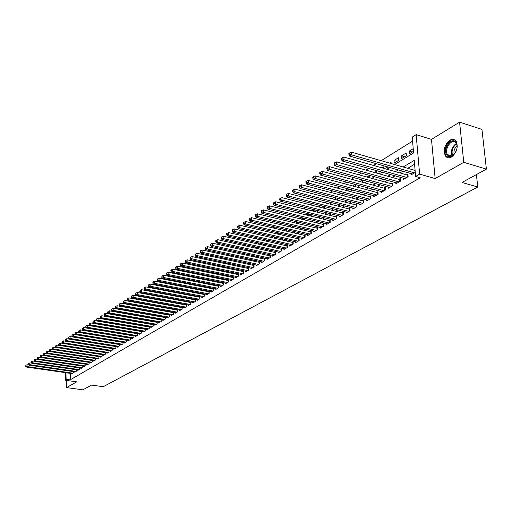 <?xml version="1.0" encoding="UTF-8"?>
<svg xmlns="http://www.w3.org/2000/svg" width="512" height="512" viewBox="0 0 512 512"><rect width="100%" height="100%" fill="white"/><g stroke="black" fill="none" stroke-linecap="round" stroke-linejoin="round"><path stroke-width="0.77" d="M449.85 140.211C444.653 144.678 443.123 149.85 445.267 155.712C446.803 157.939 448.896 158.368 451.533 156.986C456.717 152.653 458.304 147.514 456.288 141.568C454.714 139.194 452.57 138.739 449.85 140.211M394.554 164.531L413.594 152.934L412.218 137.12L416.154 134.656L419.629 174.125L415.629 176.454L414.234 160.371L403.187 167.008M431.482 139.373L435.149 178.56L463.763 162.33L486.4 169.126L481.946 129.395L459.578 122.17L431.482 139.373L416.154 134.656M412.57 141.114L381.158 160.685M376.326 163.693L373.517 165.446M368.723 168.435L366.003 170.131M361.248 173.088L358.624 174.726M353.907 177.664L351.366 179.251M346.688 182.163L344.237 183.693M339.597 186.586L337.229 188.064M332.621 190.931L330.336 192.358M325.766 195.206L323.558 196.582M319.021 199.405L316.89 200.736M312.39 203.539L310.336 204.819M305.869 207.603L303.885 208.838M299.45 211.603L297.536 212.794M293.139 215.533L291.29 216.685M286.925 219.405L285.146 220.518M280.813 223.219L279.098 224.288M274.797 226.97L273.146 227.994M268.87 230.656L267.283 231.648M263.04 234.291L261.51 235.245M257.299 237.869L255.821 238.79M251.642 241.395L250.227 242.278M246.074 244.864L244.71 245.715M240.589 248.282L239.277 249.101M235.181 251.654L233.926 252.435M229.862 254.97L228.653 255.718M224.614 258.24L223.456 258.957M219.443 261.459L218.336 262.15M214.349 264.634L213.286 265.299M209.331 267.763L208.314 268.397M204.384 270.848L203.405 271.456M199.501 273.888L198.573 274.47M194.694 276.883L193.805 277.44M189.952 279.84L189.101 280.371M185.274 282.758L184.461 283.258M180.659 285.632L179.885 286.112M176.109 288.467L175.373 288.922M171.622 291.264L170.925 291.699M167.194 294.022L166.534 294.432M162.829 296.742L162.202 297.133M158.515 299.43L157.926 299.795M154.266 302.08L153.702 302.426M150.067 304.698L149.542 305.024M145.926 307.277L145.434 307.584M141.837 309.824L141.376 310.112M137.798 312.339L137.37 312.608M133.818 314.822L133.414 315.072M129.882 317.274L129.51 317.504M126.003 319.693L125.651 319.91M122.163 322.08L121.843 322.278M463.763 162.33L459.578 122.17M66.816 380.454L66.56 387.597L76.704 381.843L65.331 380.25L65.6 372.678M486.4 169.126L462.003 182.47L477.76 187.008L103.226 386.72L91.526 385.082L82.854 389.83L66.56 387.597M411.142 173.606L411.245 174.829L415.283 172.461M403.405 178.176L403.501 179.373L408.128 176.659L407.91 174.01L406.554 174.81M395.795 182.669L395.885 183.84L400.442 181.171L400.224 178.541L398.893 179.328M388.314 187.085L388.403 188.224L392.877 185.6L392.672 182.995L391.366 183.763M380.966 191.424L381.05 192.538L385.446 189.958L385.248 187.373L383.962 188.128M373.734 195.686L373.811 196.781L378.138 194.246L377.952 191.674L376.685 192.422M366.624 199.885L366.701 200.954L370.95 198.458L370.771 195.904L369.53 196.64M359.635 204.013L359.699 205.056L363.885 202.605L363.712 200.07L362.49 200.787M352.755 208.07L352.819 209.094L356.934 206.682L356.774 204.16L355.565 204.87M345.984 212.064L346.048 213.062L350.099 210.688L349.939 208.186L348.755 208.883M339.328 215.987L339.386 216.973L343.366 214.637L343.219 212.147L342.054 212.838M332.774 219.853L332.826 220.819L336.749 218.515L336.608 216.051L335.462 216.723M326.323 223.654L326.374 224.602L330.234 222.336L330.099 219.885L328.973 220.55M319.974 227.398L320.026 228.326L323.821 226.099L323.693 223.661L322.579 224.32M313.722 231.085L313.766 231.994L317.51 229.798L317.389 227.379L316.294 228.026M307.571 234.714L307.61 235.603L311.296 233.446L311.181 231.04L310.099 231.674M301.51 238.285L301.549 239.162L305.178 237.037L305.069 234.643L304.006 235.27M295.546 241.805L295.578 242.662L299.149 240.57L299.046 238.195L298.003 238.81M289.664 245.267L289.702 246.112L293.216 244.045L293.12 241.69L292.09 242.291M283.878 248.678L283.91 249.504L287.373 247.475L287.277 245.133L286.266 245.728M278.17 252.045L278.202 252.851L281.613 250.848L281.523 248.518L280.531 249.107M272.55 255.354L272.576 256.147L275.942 254.176L275.859 251.859L274.874 252.442M267.014 258.618L267.04 259.398L270.355 257.453L270.278 255.155L269.306 255.725M261.555 261.83L261.581 262.598L264.845 260.685L264.774 258.4L263.821 258.963M256.179 264.998L256.198 265.754L259.418 263.866L259.347 261.594L258.406 262.15M250.874 268.122L250.899 268.864L254.067 267.008L254.003 264.749L253.075 265.293M245.651 271.2L245.67 271.93L248.794 270.099L248.736 267.853L247.821 268.39M240.499 274.24L240.512 274.957L243.597 273.146L243.546 270.912L242.643 271.443M235.418 277.229L235.43 277.933L238.47 276.154L238.426 273.933L237.536 274.458M230.406 280.179L230.419 280.87L233.421 279.117L233.376 276.909L232.499 277.427M225.466 283.091L225.478 283.77L228.435 282.035L228.397 279.846L227.533 280.352M220.595 285.958L220.608 286.63L223.52 284.922L223.482 282.739L222.63 283.245M215.789 288.787L215.802 289.446L218.675 287.763L218.643 285.594L217.798 286.093M211.046 291.584L211.059 292.23L213.894 290.566L213.862 288.41L213.037 288.902M206.368 294.336L206.381 294.97L209.178 293.331L209.152 291.213M201.754 297.056L201.76 297.677L204.525 296.058L204.499 293.971M197.203 299.731L197.21 300.352L199.936 298.752L199.917 296.698M192.71 302.381L192.71 302.989L195.405 301.408L195.386 299.386M188.275 304.992L188.275 305.587L190.931 304.032L190.918 302.042M183.898 307.565L183.898 308.154L186.522 306.618L186.509 304.659M179.578 310.112L179.578 310.688L182.163 309.171L182.157 307.245M175.315 312.621L175.315 313.19L177.869 311.693L177.862 309.792M171.104 315.098L171.104 315.661L173.619 314.182L173.619 312.314M166.944 317.542L166.944 318.099L169.434 316.64L169.434 314.797M162.842 319.962L162.842 320.506L165.293 319.066L165.299 317.248M158.79 322.342L158.784 322.88L161.21 321.459L161.216 319.674M154.784 324.704L154.784 325.229L157.178 323.827L157.184 322.067M150.829 327.027L150.829 327.552L153.197 326.163L153.203 324.429M146.925 329.325L146.925 329.837L149.261 328.467L149.274 326.758M143.072 331.597L143.066 332.102L145.376 330.746L145.389 329.062M139.258 333.837L139.258 334.336L141.536 332.998L141.555 331.334M135.494 336.051L135.488 336.544L137.741 335.226L137.76 333.587M131.776 338.24L131.77 338.726L133.997 337.421L134.016 335.802M128.102 340.403L128.096 340.883L130.298 339.59L130.317 337.997M124.474 342.534L124.467 343.008L126.637 341.734L126.662 340.166M120.883 344.646L120.877 345.114L123.021 343.853L123.046 342.304M117.338 346.733L117.331 347.194L119.45 345.952L119.482 344.422M113.83 348.794L113.824 349.248L115.923 348.019L115.949 346.515M110.368 350.835L110.362 351.283L112.435 350.067L112.461 348.576M106.944 352.851L106.938 353.293L108.986 352.09L109.018 350.618M103.558 354.842L103.552 355.277L105.574 354.086L105.606 352.64M100.211 356.806L100.205 357.235L102.208 356.064L102.24 354.637M96.902 358.752L96.896 359.181L98.874 358.016L98.912 356.608L98.861 358.022M93.632 360.678L93.619 361.094L95.578 359.949L95.616 358.56L95.571 359.955M90.4 362.579L90.387 362.995L92.326 361.856L92.358 360.486L92.32 361.862M87.2 364.461L87.187 364.87L89.101 363.744L89.139 362.394M84.038 366.323L84.026 366.726L85.92 365.613L85.958 364.275M80.909 368.16L80.896 368.563L82.771 367.462L82.81 366.138M77.811 369.984L77.798 370.374L79.654 369.286L79.693 367.981M74.752 371.782L74.739 372.173L76.57 371.098L76.614 369.805M119.725 330.605L117.715 330.214M123.283 328.237L121.434 327.923M129.024 323.264L128.698 323.462M132.89 320.89L132.538 321.107M136.8 318.483L136.422 318.72M140.768 316.051L140.358 316.301M144.781 313.587L144.346 313.856M148.845 311.085L148.378 311.373M152.966 308.557L152.467 308.864M157.139 305.99L156.608 306.317M161.28 303.827L161.28 303.45L160.806 303.738M195.155 284.73L192.608 284.205M199.635 281.997L197.318 281.312M204.166 279.219L201.574 278.701L202.093 278.374M208.762 276.416L206.157 275.885L206.938 275.405M211.853 272.384L210.874 272.986M216.838 269.325L215.808 269.952M221.894 266.214L220.819 266.874M227.021 263.066L225.901 263.75M232.224 259.872L231.059 260.582M237.504 256.627L236.294 257.37M242.867 253.331L241.6 254.112M248.294 251.091L248.269 250.016L246.989 250.803M253.523 247.68L253.498 246.803L252.454 247.443M258.829 244.218L258.81 243.539L258.003 244.032M264.205 240.698L264.192 240.23L263.642 240.57M297.485 222.189L294.938 221.344M303.411 218.56L300.595 217.875L301.19 217.504M309.434 214.88L306.605 214.182L307.539 213.606M315.552 211.142L312.704 210.432L313.997 209.638M321.76 207.347L318.899 206.624L320.557 205.606M328.07 203.494L325.197 202.758L327.226 201.51M334.01 197.344L331.789 198.714M340.902 193.114L338.605 194.522M347.917 188.806L345.536 190.266M355.046 184.422L352.582 185.939M362.304 179.968L359.75 181.536M369.498 177.728L369.35 175.635L367.046 177.056M376.595 173.094L376.467 171.264L374.464 172.493M383.814 168.365L383.699 166.822L382.016 167.859M391.155 163.552L391.053 162.304L389.702 163.136M397.03 161.344L394.029 160.474L398.534 157.709L398.746 160.294L394.234 163.053L394.029 160.474M404.576 156.73L401.568 155.846L406.144 153.03L406.368 155.642L401.779 158.445L401.568 155.846M141.709 316.538L141.709 316.218M145.53 314.061L145.53 313.722M149.395 311.558L149.395 311.187M150.944 311.462L151.309 311.533M153.306 309.011L153.306 308.621M154.938 309.312L155.437 309.005M154.88 309.299L154.88 308.902M157.267 306.438L157.267 306.016M159.091 306.771L159.622 306.445M158.861 306.733L158.861 306.31M163.296 304.198L163.866 303.859M162.893 304.128L162.893 303.68M167.558 301.594L168.16 301.229M166.976 301.485L166.976 301.011M171.878 298.957L172.512 298.573M171.11 298.81L171.11 298.304M176.256 296.282L176.922 295.872M175.296 296.096L175.296 295.565M180.691 293.568L181.395 293.139M179.539 293.35L179.533 292.781M185.19 290.822L185.926 290.368M183.834 290.56L183.827 289.965M189.747 288.038L190.522 287.565M188.179 287.731L188.179 287.104M194.362 285.216L195.181 284.717M192.589 284.864L192.582 284.218M199.046 282.355L199.776 281.805M197.05 281.952L197.05 281.478M203.795 279.45L204.333 278.829M208.608 276.506L208.96 275.814M213.491 273.523L213.638 272.749M218.4 270.49L218.387 269.645M223.213 267.379L223.2 266.49M228.096 264.218L228.077 263.29M233.043 261.011L233.018 260.038M238.054 257.754L238.035 256.736M243.142 254.445L243.117 253.389M245.21 253.843L245.562 253.92M250.4 250.451L250.413 250.957L251.014 250.592M255.654 247.008L255.68 247.738L256.55 247.206M260.992 243.507L261.024 244.474L262.163 243.776M266.4 239.955L266.445 241.158L267.872 240.288M272.115 237.69L273.664 236.749M271.936 237.651L271.891 236.339M277.939 234.131L279.546 233.152M277.51 234.035L277.459 232.666M283.853 230.522L285.517 229.504M283.168 230.355L283.11 228.934M289.856 226.848L291.584 225.792M288.902 226.624L288.845 225.139M295.955 223.123L297.747 222.022M294.733 222.829L294.675 221.51M302.15 219.334L304.013 218.195M300.64 218.963L300.595 217.875M308.448 215.488L310.368 214.304M306.643 215.04L306.605 214.182M314.842 211.578L316.518 210.272M312.736 211.053L312.704 210.432M321.344 207.603L322.797 206.72L322.765 206.17M318.918 206.989L318.899 206.624M327.955 203.565L329.152 202.829L329.107 201.997M334.669 199.456L335.616 198.88L335.552 197.747M341.498 195.283L342.182 194.867L342.093 193.427M348.442 191.04L348.851 190.79L348.742 189.024M355.507 186.726L355.494 184.544M362.515 182.285L362.355 179.981M379.488 171.456L379.533 172.038L380.166 171.648M386.752 166.662L386.822 167.584L387.827 166.97M413.222 148.685L409.229 151.142L409.453 153.754L413.453 151.309M70.406 373.37L70.189 379.853L420.211 177.754L415.629 176.454M414.573 164.23L407.718 168.314M402.81 171.238L399.955 172.941M395.085 175.84L392.32 177.491M387.494 180.365L384.819 181.958M380.032 184.813L377.446 186.355M372.691 189.19L370.202 190.675M365.478 193.491L363.072 194.925M358.387 197.715L356.064 199.104M351.411 201.875L349.165 203.213M344.55 205.965L342.381 207.258M337.805 209.984L335.712 211.232M331.162 213.946L329.146 215.149M324.634 217.837L322.682 219.002M318.202 221.67L316.32 222.79M311.872 225.44L310.061 226.522M305.645 229.152L303.898 230.195M299.514 232.806L297.83 233.811M293.472 236.41L291.853 237.376M287.526 239.955L285.965 240.883M281.677 243.443L280.173 244.339M275.904 246.88L274.458 247.744M270.227 250.266L268.838 251.098M264.627 253.6L263.29 254.4M259.117 256.89L257.83 257.651M253.683 260.128L252.448 260.864M248.326 263.322L247.142 264.026M243.046 266.464L241.914 267.142M237.85 269.568L236.762 270.214M232.717 272.621L231.68 273.242M227.661 275.635L226.669 276.23M222.682 278.605L221.728 279.174M217.76 281.536L216.851 282.08M212.915 284.429L212.045 284.947M208.134 287.277L207.309 287.77M203.418 290.086L202.63 290.56M198.765 292.858L198.016 293.306M194.176 295.597L193.466 296.019M189.645 298.298L188.973 298.701M185.178 300.96L184.538 301.338M180.768 303.59L180.166 303.949M176.416 306.182L175.846 306.522M172.122 308.742L171.584 309.062M167.885 311.27L167.379 311.571M163.699 313.766L163.226 314.048M159.565 316.224L159.123 316.493M155.488 318.656L155.072 318.906M151.456 321.056L151.072 321.286M147.482 323.43L147.123 323.642M143.552 325.773L143.226 325.965M71.725 373.562L71.712 373.946L73.523 372.883L73.568 371.61M148.922 326.701L148.595 326.893M152.87 324.371L152.518 324.576M156.877 322.01L156.486 322.24M160.928 319.622L160.512 319.866M165.03 317.203L164.582 317.466M169.184 314.752L168.71 315.034M173.395 312.269L172.883 312.57M177.658 309.76L177.114 310.074M181.978 307.213L181.402 307.552M186.355 304.634L185.741 304.992M190.784 302.016L190.144 302.394M195.277 299.366L194.598 299.77M199.834 296.685L199.117 297.107M204.448 293.965L203.693 294.406M209.126 291.206L208.333 291.674M415.053 169.798L414.349 170.214M477.76 187.008L476.416 174.586M435.149 178.56L419.629 174.125M70.189 379.853L66.822 379.379L65.331 380.25M132.608 324.134L132.928 323.936M136.461 321.786L136.813 321.574M140.365 319.411L140.742 319.181M144.314 316.998L144.723 316.755M148.32 314.56L148.755 314.298M152.371 312.09L152.838 311.808M156.48 309.587L156.979 309.286M160.64 307.053L161.171 306.733M164.851 304.486L165.414 304.147M169.12 301.888L169.722 301.523M173.446 299.251L174.08 298.867M177.83 296.582L178.496 296.173M182.272 293.875L182.976 293.446M186.778 291.13L187.52 290.682M191.341 288.352L192.122 287.872M195.968 285.53L196.787 285.03M200.653 282.675L201.517 282.15M205.408 279.776L206.31 279.226M210.234 276.838L211.174 276.262M215.123 273.856L216.109 273.261M220.083 270.835L221.114 270.208M225.107 267.776L226.189 267.117M230.214 264.666L231.334 263.981M235.386 261.51L236.557 260.8M240.64 258.31L241.862 257.568M245.971 255.066L247.238 254.291M251.379 251.77L252.698 250.963M256.864 248.422L258.24 247.584M262.438 245.03L263.866 244.16M268.09 241.587L269.581 240.678M273.83 238.086L275.379 237.146M279.661 234.534L281.267 233.555M285.581 230.925L287.251 229.914M291.597 227.264L293.325 226.208M297.702 223.546L299.501 222.451M303.91 219.763L305.773 218.63M310.214 215.923L312.141 214.746M316.614 212.019L318.618 210.797M323.123 208.051L325.203 206.79M329.741 204.019L331.891 202.714M336.467 199.923L338.694 198.566M343.302 195.757L345.613 194.349M350.259 191.52L352.646 190.067M357.331 187.213L359.802 185.709M364.518 182.835L367.078 181.274M371.834 178.374L374.483 176.762M379.277 173.843L382.016 172.173M386.848 169.229L389.69 167.501M67.053 372.89L66.822 379.379M398.291 169.946L395.443 171.661M390.586 174.579L387.827 176.23M383.014 179.123L380.352 180.723M375.571 183.597L372.998 185.139M368.256 187.987L365.766 189.485M361.062 192.307L358.656 193.754M353.99 196.557L351.667 197.952M347.034 200.736L344.794 202.08M340.192 204.845L338.029 206.144M333.466 208.883L331.373 210.138M326.842 212.858L324.826 214.067M320.326 216.774L318.387 217.939M313.92 220.621L312.045 221.747M307.61 224.41L305.805 225.498M301.402 228.141L299.661 229.184M295.29 231.808L293.606 232.819M289.267 235.424L287.654 236.397M283.341 238.982L281.786 239.917M277.504 242.49L276.006 243.392M271.757 245.939L270.317 246.81M266.099 249.344L264.71 250.176M260.518 252.691L259.187 253.491M255.021 255.994L253.741 256.762M249.606 259.245L248.378 259.981M244.269 262.451L243.091 263.155M239.014 265.606L237.882 266.285M233.83 268.723L232.742 269.37M228.717 271.789L227.68 272.416M223.68 274.816L222.688 275.411M218.714 277.798L217.766 278.368M213.818 280.742L212.909 281.286M208.986 283.642L208.122 284.16M204.224 286.502L203.398 286.995M199.52 289.325L198.739 289.798M194.886 292.109L194.144 292.557M190.317 294.854L189.606 295.283M185.805 297.562L185.133 297.971M181.35 300.237L180.717 300.621M176.96 302.874L176.358 303.238M172.627 305.478L172.058 305.818M168.346 308.051L167.808 308.371M164.122 310.586L163.622 310.886M159.955 313.088L159.482 313.37M155.84 315.558L155.398 315.827M151.776 318.003L151.366 318.246M147.763 320.41L147.379 320.64M143.802 322.79L143.45 323.002M139.891 325.139L139.565 325.338M412.256 152.038L409.229 151.142M29.011 365.037L27.072 364.755L26.982 366.56L72.992 373.19M25.882 366.022L25.92 365.299L25.6 366.208L26.982 366.56L26.272 367.021L72.237 373.638M27.072 364.755L25.92 365.299M25.6 366.208L26.272 367.021M446.918 155.27C442.336 149.67 451.674 136.096 455.942 142.272C460.653 147.923 451.066 161.606 446.918 155.27M457.107 145.83L456.058 142.899C452.25 137.331 443.712 149.158 447.507 154.637L447.706 154.931C449.485 156.934 451.642 156.742 454.176 154.342M454.163 154.362C453.498 151.008 454.483 148.16 457.107 145.805M454.496 139.789C448.858 137.709 442.195 150.477 446.029 155.885L448.326 157.766M31.904 363.174L29.92 362.886L29.837 364.698L76.038 371.411M28.73 364.16L28.762 363.437L28.442 364.346L29.837 364.698L29.12 365.165L75.27 371.859M29.92 362.886L28.762 363.437M28.442 364.346L29.12 365.165M34.822 361.293L32.806 360.998L32.717 362.816L79.11 369.606M31.603 362.278L31.642 361.549L31.315 362.464L32.717 362.816L31.994 363.29L78.342 370.061M32.806 360.998L31.642 361.549M31.315 362.464L31.994 363.29M37.773 359.392L35.718 359.085L35.635 360.915L82.221 367.782M34.515 360.371L34.547 359.642L34.221 360.563L35.635 360.915L34.906 361.389L81.44 368.243M35.718 359.085L34.547 359.642M34.221 360.563L34.906 361.389M40.762 357.466L38.669 357.152L38.586 358.989L85.363 365.939M37.459 358.445L37.491 357.709L37.158 358.637L38.586 358.989L37.843 359.475L84.576 366.4M38.669 357.152L37.491 357.709M37.158 358.637L37.843 359.475M43.782 355.52L41.651 355.2L41.568 357.043L88.544 364.077M40.435 356.499L40.467 355.757L40.134 356.691L41.568 357.043L40.819 357.536L87.744 364.544M41.651 355.2L40.467 355.757M40.134 356.691L40.819 357.536M46.842 353.549L44.666 353.222L44.582 355.078L91.757 362.189M43.443 354.528L43.475 353.786L43.142 354.726L44.582 355.078L43.827 355.571L90.95 362.662M44.666 353.222L43.475 353.786M43.142 354.726L43.827 355.571M49.933 351.558L47.712 351.219L47.635 353.088L95.008 360.282M46.49 352.531L46.522 351.789L46.182 352.736L47.635 353.088L46.874 353.587L94.189 360.762M47.712 351.219L46.522 351.789M46.182 352.736L46.874 353.587M102.189 356.07L102.221 354.643L53.926 347.149L53.85 349.037L53.062 349.549L50.803 349.197L50.726 351.072L98.298 358.355M49.568 350.515L49.6 349.766L49.261 350.72L50.726 351.072L49.952 351.578L97.472 358.842M50.803 349.197L49.6 349.766M49.261 350.72L49.952 351.578M52.685 348.474L52.717 347.725L52.371 348.678L53.85 349.037L101.619 356.403M100.787 356.896L53.062 349.549L52.371 348.678M53.926 347.149L52.717 347.725M105.555 354.099L105.606 352.666L57.082 345.075L57.011 346.976L104.986 354.432M55.84 346.413L55.866 345.651L55.52 346.618L57.011 346.976L56.218 347.494L104.141 354.931M57.082 345.075L55.866 345.651M55.52 346.618L56.218 347.494M108.96 352.102L108.986 350.662L60.275 342.982L60.205 344.89L108.384 352.442M59.027 344.326L59.059 343.558L58.707 344.531L60.205 344.89L59.405 345.414L107.533 352.941M60.275 342.982L59.059 343.558M58.707 344.531L59.405 345.414M112.403 350.086L112.429 348.634L63.514 340.864L63.443 342.778L111.827 350.419M62.259 342.208L62.285 341.446L61.933 342.426L63.443 342.778L62.63 343.309L110.963 350.925M63.514 340.864L62.285 341.446M61.933 342.426L62.63 343.309M115.885 348.038L115.91 346.586L66.784 338.72L66.714 340.64L115.309 348.378M65.523 340.07L65.549 339.302L65.197 340.288L66.714 340.64L65.894 341.178L114.432 348.89M66.784 338.72L65.549 339.302M65.197 340.288L65.894 341.178M119.411 345.971L119.437 344.512L70.099 336.544L70.029 338.483L118.829 346.31M68.832 337.907L68.858 337.133L68.499 338.125L70.029 338.483L69.197 339.021L117.946 346.829M70.099 336.544L68.858 337.133M68.499 338.125L69.197 339.021M122.976 343.885L123.002 342.413L73.446 334.349L73.382 336.294L122.394 344.224M72.173 335.718L72.205 334.938L71.84 335.936L73.382 336.294L72.544 336.845L121.498 344.749M73.446 334.349L72.205 334.938M71.84 335.936L72.544 336.845M126.586 341.766L126.605 340.288L76.845 332.122L76.781 334.08L126.003 342.106M75.565 333.498L75.59 332.717L75.219 333.722L76.781 334.08L75.93 334.637L125.094 342.637M76.845 332.122L75.59 332.717M75.219 333.722L75.93 334.637M130.234 339.622L130.259 338.138L80.275 329.869L80.218 331.84L129.651 339.968M78.989 331.258L79.014 330.47L78.643 331.482L80.218 331.84L79.354 332.403L128.736 340.506M80.275 329.869L79.014 330.47M78.643 331.482L79.354 332.403M133.933 337.459L133.952 335.962L83.757 327.59L83.693 329.568L133.344 337.798M82.464 328.986L82.483 328.192L82.112 329.21L83.693 329.568L82.822 330.138L132.416 338.342M83.757 327.59L82.483 328.192M82.112 329.21L82.822 330.138M137.67 335.264L137.69 333.76L87.27 325.286L87.219 327.27L137.082 335.61M85.978 326.682L85.997 325.888L85.619 326.912L87.219 327.27L86.33 327.846L136.147 336.16M87.27 325.286L85.997 325.888M85.619 326.912L86.33 327.846M141.459 333.043L141.472 331.533L90.835 322.95L90.784 324.947L140.87 333.389M89.53 324.352L89.555 323.552L89.178 324.589L90.784 324.947L89.888 325.53L139.917 333.946M90.835 322.95L89.555 323.552M89.178 324.589L89.888 325.53M145.293 330.797L145.306 329.274L94.445 320.582L94.394 322.592L144.698 331.142M93.133 321.997L93.158 321.19L92.774 322.234L94.394 322.592L93.485 323.181L143.738 331.706M94.445 320.582L93.158 321.19M92.774 322.234L93.485 323.181M149.171 328.525L149.184 326.995L98.099 318.189L98.048 320.205L148.576 328.87M96.781 319.61L96.8 318.797L96.416 319.846L98.048 320.205L97.133 320.806L147.603 329.44M98.099 318.189L96.8 318.797M96.416 319.846L97.133 320.806M153.094 326.221L153.107 324.685L101.798 315.757L101.754 317.792L152.499 326.566M100.474 317.19L100.499 316.378L100.102 317.434L101.754 317.792L100.819 318.4L151.514 327.142M101.798 315.757L100.499 316.378M100.102 317.434L100.819 318.4M157.075 323.885L157.082 322.342L105.549 313.306L105.504 315.347L156.48 324.237M104.218 314.739L104.237 313.92L103.84 314.989L104.218 314.739L105.504 315.347L104.557 315.962L155.482 324.819M105.549 313.306L104.237 313.92M103.84 314.989L104.557 315.962M161.101 321.523L161.107 319.974L109.344 310.816L109.299 312.87L160.499 321.875M108.006 312.262L108.026 311.437L107.629 312.512L108.006 312.262L109.299 312.87L108.346 313.491L159.488 322.47M109.344 310.816L108.026 311.437M107.629 312.512L108.346 313.491M165.178 319.136L165.184 317.574L113.19 308.294L113.146 310.362L164.576 319.488M111.846 309.747L111.866 308.922L111.462 309.997L111.846 309.747L113.146 310.362L112.179 310.989L163.552 320.09M113.19 308.294L111.866 308.922M111.462 309.997L112.179 310.989M169.306 316.71L169.312 315.142L117.088 305.741L117.043 307.814L168.704 317.069M115.731 307.2L115.75 306.368L115.341 307.456L115.731 307.2L117.043 307.814L116.064 308.454L167.667 317.677M117.088 305.741L115.75 306.368M115.341 307.456L116.064 308.454M173.491 314.259L173.491 312.678L121.03 303.149L120.998 305.242L172.883 314.611M119.674 304.621L119.686 303.789L119.277 304.883L119.674 304.621L120.998 305.242L120.006 305.888L171.834 315.232M121.03 303.149L119.686 303.789M119.277 304.883L120.006 305.888M177.728 311.776L177.722 310.189L125.03 300.531L124.998 302.63L177.12 312.128M123.667 302.01L123.68 301.165L123.264 302.272L123.667 302.01L124.998 302.63L123.994 303.29L176.058 312.755M125.03 300.531L123.68 301.165M123.264 302.272L123.994 303.29M182.016 309.261L182.01 307.661L129.082 297.875L129.05 299.987L181.408 309.613M127.712 299.36L127.725 298.515L127.302 299.629L127.712 299.36L129.05 299.987L128.032 300.653L180.333 310.246M129.082 297.875L127.725 298.515M127.302 299.629L128.032 300.653M186.362 306.707L186.355 305.101L133.19 295.181L133.158 297.306L185.754 307.066M131.808 296.678L131.821 295.827L131.398 296.947L131.808 296.678L133.158 297.306L132.128 297.978L184.659 307.706M133.19 295.181L131.821 295.827M131.398 296.947L132.128 297.978M190.765 304.128L190.758 302.509L137.35 292.454L137.325 294.592L190.157 304.486M135.962 293.958L135.974 293.101L135.546 294.234L135.962 293.958L137.325 294.592L136.282 295.27L189.05 305.133M137.35 292.454L135.974 293.101M135.546 294.234L136.282 295.27M195.232 301.51L195.219 299.885L141.568 289.69L141.549 291.84L194.618 301.869M140.173 291.2L140.186 290.342L139.75 291.475L140.173 291.2L141.549 291.84L140.486 292.531L193.498 302.528M141.568 289.69L140.186 290.342M139.75 291.475L140.486 292.531M199.75 298.861L199.738 297.222L145.843 286.886L145.824 289.05L199.136 299.219M144.442 288.403L144.454 287.539L144.013 288.685L144.442 288.403L145.824 289.05L144.749 289.747L198.003 299.885M145.843 286.886L144.454 287.539M144.013 288.685L144.749 289.747M204.333 296.173L204.314 294.528L150.176 284.045L150.163 286.221L203.718 296.531M148.774 285.574L148.781 284.704L148.333 285.856L148.774 285.574L150.163 286.221L149.075 286.931L202.566 297.21M150.176 284.045L148.781 284.704M148.333 285.856L149.075 286.931M208.979 293.446L208.96 291.795L154.573 281.158L154.56 283.347L208.358 293.811M153.158 282.701L153.165 281.824L152.717 282.989L153.158 282.701L154.56 283.347L153.453 284.07L207.194 294.496M154.573 281.158L153.165 281.824M152.717 282.989L153.453 284.07M213.683 290.688L213.664 289.024L159.027 278.24L159.021 280.442L213.062 291.053M157.606 279.789L157.613 278.906L157.158 280.083L157.606 279.789L159.021 280.442L157.901 281.171L211.885 291.744M159.027 278.24L157.613 278.906M157.158 280.083L157.901 281.171M218.458 287.891L218.432 286.214L163.546 275.277L163.539 277.491L217.837 288.256M162.118 276.838L162.118 275.949L161.664 277.133L162.118 276.838L163.539 277.491L162.406 278.234L216.634 288.96M163.546 275.277L162.118 275.949M161.664 277.133L162.406 278.234M223.296 285.05L223.264 283.373L168.128 272.275L168.128 274.502L222.669 285.421M166.694 273.843L166.694 272.947L166.234 273.248L166.234 274.144L166.694 273.843L168.128 274.502L166.976 275.251L221.453 286.131M168.128 272.275L166.694 272.947M166.234 274.144L166.976 275.251M228.198 282.176L228.166 280.486L172.781 269.222L172.781 271.469L227.571 282.541M171.334 270.803L171.334 269.907L170.867 270.214L170.867 271.11L171.334 270.803L172.781 271.469L171.61 272.23L226.342 283.264M172.781 269.222L171.334 269.907M170.867 271.11L171.61 272.23M233.171 279.258L233.139 277.555L177.491 266.138L177.498 268.39L232.544 279.629M176.038 267.718L176.038 266.816L175.565 267.13L175.565 268.032L176.038 267.718L177.498 268.39L176.314 269.165L231.296 280.358M177.491 266.138L176.038 266.816M175.565 268.032L176.314 269.165M238.214 276.301L238.176 274.592L182.278 263.002L182.285 265.267L237.581 276.672M180.813 264.595L180.813 263.686L180.333 264L180.333 264.909L180.813 264.595L182.285 265.267L181.082 266.054L236.314 277.414M182.278 263.002L180.813 263.686M180.333 264.909L181.082 266.054M243.328 273.306L243.29 271.578L187.13 259.821L187.142 262.099L242.694 273.677M185.658 261.427L185.658 260.512L185.165 260.832L185.171 261.741L185.658 261.427L187.142 262.099L185.92 262.899L241.408 274.426M187.13 259.821L185.658 260.512M185.171 261.741L185.92 262.899M248.518 270.259L248.474 268.531L192.051 256.589L192.064 258.886L247.878 270.637M190.573 258.208L190.566 257.286L190.074 257.613L190.08 258.528L190.573 258.208L192.064 258.886L190.829 259.693L246.579 271.398M192.051 256.589L190.566 257.286M190.08 258.528L190.829 259.693M253.779 267.174L253.728 265.434L197.05 253.312L197.069 255.629L253.139 267.552M195.565 254.938L195.558 254.016L195.053 254.342L195.059 255.27L195.565 254.938L197.069 255.629L195.808 256.448L251.821 268.326M197.05 253.312L195.558 254.016M195.059 255.27L195.808 256.448M259.117 264.045L259.066 262.291L202.118 249.99L202.144 252.32L258.477 264.422M200.627 251.629L200.614 250.694L200.109 251.027L200.115 251.962L200.627 251.629L202.144 252.32L200.864 253.152L257.133 265.21M202.118 249.99L200.614 250.694M200.115 251.962L200.864 253.152M264.531 260.87L264.474 259.104L207.264 246.618L207.296 248.96L263.891 261.248M205.766 248.262L205.754 247.328L205.235 247.667L205.248 248.602L205.766 248.262L207.296 248.96L205.997 249.805L262.528 262.042M264.474 259.104L264.8 259.149M207.264 246.618L205.754 247.328M205.248 248.602L205.997 249.805M270.029 257.645L269.965 255.872L212.486 243.187L212.525 245.549L269.382 258.022M210.982 244.845L210.97 243.904L210.445 244.25L210.458 245.19L210.982 244.845L212.525 245.549L211.206 246.406L268 258.835M269.965 255.872L270.304 255.917M212.486 243.187L210.97 243.904M210.458 245.19L211.206 246.406M275.603 254.374L275.539 252.589L217.792 239.712L217.83 242.086L274.957 254.752M216.275 241.382L216.262 240.435L215.725 240.781L215.744 241.728L216.275 241.382L217.83 242.086L216.499 242.957L273.555 255.578M275.539 252.589L275.885 252.634M217.792 239.712L216.262 240.435M215.744 241.728L216.499 242.957M281.261 251.059L281.197 249.261L223.181 236.179L223.219 238.566L280.614 251.437M221.651 237.862L221.638 236.909L221.094 237.261L221.114 238.214L221.651 237.862L223.219 238.566L221.869 239.456L279.194 252.269M281.197 249.261L281.555 249.306M223.181 236.179L221.638 236.909M221.114 238.214L221.869 239.456M287.008 247.686L286.931 245.882L228.646 232.595L228.698 235.002L286.362 248.07M227.11 234.285L227.091 233.325L226.547 233.683L226.56 234.643L227.11 234.285L228.698 235.002L227.315 235.898L284.915 248.915M286.931 245.882L287.309 245.926L287.347 247.488M228.646 232.595L227.091 233.325M226.56 234.643L227.315 235.898M292.838 244.269L292.762 242.451L234.202 228.954L234.253 231.373L292.186 244.653M232.659 230.656L232.64 229.69L232.077 230.054L232.096 231.021L232.659 230.656L234.253 231.373L232.858 232.288L290.72 245.51M292.762 242.451L293.152 242.496M234.202 228.954L232.64 229.69M232.096 231.021L232.858 232.288M298.758 240.8L298.675 238.963L239.84 225.254L239.898 227.693L298.106 241.178M238.291 226.97L238.266 225.997L237.702 226.368L237.722 227.341L238.291 226.97L239.898 227.693L238.477 228.614L296.621 242.054M298.675 238.963L299.085 239.014M239.84 225.254L238.266 225.997M237.722 227.341L238.477 228.614M304.768 237.274L304.685 235.43L245.574 221.498L245.638 223.949L304.115 237.658M244.013 223.226L243.987 222.24L243.411 222.624L243.437 223.603L244.013 223.226L245.638 223.949L244.192 224.89L302.605 238.541M304.685 235.43L305.107 235.482M245.574 221.498L243.987 222.24M243.437 223.603L244.192 224.89M310.874 233.696L310.784 231.834L251.392 217.683L251.462 220.147L310.221 234.08M249.824 219.418L249.798 218.432L249.21 218.816L249.242 219.802L249.824 219.418L251.462 220.147L249.997 221.107L308.685 234.976M310.784 231.834L311.219 231.891M251.392 217.683L249.798 218.432M249.242 219.802L249.997 221.107M317.069 230.061L316.979 228.192L257.312 213.805L257.382 216.288L316.416 230.445M255.731 215.552L255.699 214.56L255.104 214.95L255.136 215.942L255.731 215.552L257.382 216.288L255.898 217.261L314.854 231.36M316.979 228.192L317.434 228.243M257.312 213.805L255.699 214.56M255.136 215.942L255.898 217.261M323.366 226.368L323.27 224.486L263.322 209.862L263.398 212.365L322.707 226.752M261.734 211.622L261.702 210.624L261.094 211.021L261.126 212.019L261.734 211.622L263.398 212.365L261.888 213.35L321.126 227.68M323.27 224.486L323.738 224.544M263.322 209.862L261.702 210.624M261.126 212.019L261.888 213.35M329.766 222.618L329.658 220.723L269.434 205.856L269.517 208.378L329.107 223.002M267.834 207.629L267.802 206.624L267.187 207.021L267.219 208.032L267.834 207.629L269.517 208.378L267.981 209.376L327.494 223.942M329.658 220.723L330.15 220.781M269.434 205.856L267.802 206.624M267.219 208.032L267.981 209.376M336.262 218.803L336.154 216.896L275.642 201.786L275.731 204.32L335.603 219.194M274.035 203.565L273.997 202.554L273.376 202.963L273.408 203.974L274.035 203.565L275.731 204.32L274.17 205.338L333.965 220.147M336.154 216.896L336.659 216.96M275.642 201.786L273.997 202.554M273.408 203.974L274.17 205.338M342.867 214.931L342.752 213.011L281.952 197.645L282.054 200.198L342.202 215.322M280.339 199.443L280.301 198.419L279.667 198.835L279.706 199.859L280.339 199.443L282.054 200.198L280.461 201.235L340.544 216.294M342.752 213.011L343.277 213.075M281.952 197.645L280.301 198.419M279.706 199.859L280.461 201.235M349.574 210.995L349.453 209.062L288.371 193.44L288.48 196.006L348.909 211.386M286.752 195.245L286.707 194.214L286.061 194.643L286.106 195.667L286.752 195.245L288.48 196.006L286.861 197.062L347.226 212.378M349.453 209.062L349.997 209.126M288.371 193.44L286.707 194.214M286.106 195.667L286.861 197.062M356.397 206.995L356.269 205.05L294.899 189.158L295.014 191.744L355.731 207.386M293.267 190.976L293.222 189.946L292.57 190.374L292.608 191.405L293.267 190.976L295.014 191.744L293.37 192.819L354.016 208.39M356.269 205.05L356.832 205.12M294.899 189.158L293.222 189.946M292.608 191.405L293.37 192.819M363.328 202.931L363.194 200.973L301.542 184.806L301.658 187.411L362.662 203.322M299.898 186.637L299.853 185.594L299.181 186.035L299.226 187.072L299.898 186.637L301.658 187.411L299.987 188.499L360.915 204.346M363.194 200.973L363.782 201.043M301.542 184.806L299.853 185.594M299.226 187.072L299.987 188.499M370.374 198.797L370.24 196.826L308.294 180.378L308.422 183.002L369.709 199.187M306.643 182.221L306.592 181.171L305.914 181.619L305.958 182.669L306.643 182.221L308.422 183.002L306.72 184.109L367.936 200.23M370.24 196.826L370.842 196.896M308.294 180.378L306.592 181.171M305.958 182.669L306.72 184.109M377.542 194.598L377.395 192.608L315.162 175.872L315.296 178.515L376.87 194.989M313.504 177.728L313.446 176.672L312.755 177.126L312.806 178.182L313.504 177.728L315.296 178.515L313.568 179.642L375.072 196.045M377.395 192.608L378.022 192.685M315.162 175.872L313.446 176.672M312.806 178.182L313.568 179.642M384.832 190.323L384.678 188.326L322.157 171.29L322.298 173.952L384.16 190.714M320.48 173.158L320.422 172.096L319.725 172.557L319.776 173.619L320.48 173.158L322.298 173.952L320.538 175.098L382.323 191.789M384.678 188.326L385.331 188.397M322.157 171.29L320.422 172.096M319.776 173.619L320.538 175.098M392.243 185.978L392.083 183.962L329.267 166.63L329.421 169.306L391.571 186.368M327.584 168.512L327.526 167.437L326.81 167.91L326.867 168.979L327.584 168.512L329.421 169.306L327.629 170.477L389.702 187.462M392.083 183.962L392.755 184.038M329.267 166.63L327.526 167.437M326.867 168.979L327.629 170.477M399.782 181.555L399.616 179.526L336.506 161.882L336.666 164.576L399.104 181.952M334.816 163.776L334.752 162.701L334.022 163.174L334.086 164.256L334.816 163.776L336.666 164.576L334.842 165.766L397.21 183.059M399.616 179.526L400.314 179.61M336.506 161.882L334.752 162.701M334.086 164.256L334.842 165.766M407.45 177.056L407.277 175.014L343.878 157.05L344.045 159.763L406.778 177.453M342.176 158.957L342.112 157.869L341.37 158.355L341.434 159.443L342.176 158.957L344.045 159.763L342.189 160.979L404.845 178.586M407.277 175.014L408 175.098M343.878 157.05L342.112 157.869M341.434 159.443L342.189 160.979M415.251 172.48L415.078 170.426L351.386 152.128L351.558 154.867L414.579 172.877M349.67 154.054L349.6 152.96L348.845 153.453L348.915 154.547L349.67 154.054L351.558 154.867L349.67 156.102L412.614 174.029M351.386 152.128L349.6 152.96M348.915 154.547L349.67 156.102M452.115 155.891C450.528 150.822 451.955 146.669 456.397 143.424M456.627 143.898C452.582 146.989 451.232 150.906 452.595 155.642M281.606 250.854L281.542 249.306M293.184 244.07L293.114 242.496M299.104 240.595L299.034 239.014M305.114 237.069L305.043 235.475M311.219 233.491L311.142 231.885M317.421 229.85L317.338 228.237M323.718 226.157L323.635 224.538M330.118 222.406L330.029 220.774M336.621 218.592L336.525 216.947M343.226 214.72L343.123 213.069M349.933 210.784L349.83 209.12M356.755 206.784L356.646 205.107M363.693 202.72L363.578 201.03M370.739 198.586L370.618 196.883M377.907 194.381L377.779 192.672M385.197 190.106L385.062 188.384M392.608 185.76L392.474 184.026M400.147 181.338L400.006 179.59M407.821 176.838L407.674 175.078M445.267 155.712L446.074 155.955M451.93 155.974L447.507 154.637"/></g></svg>
